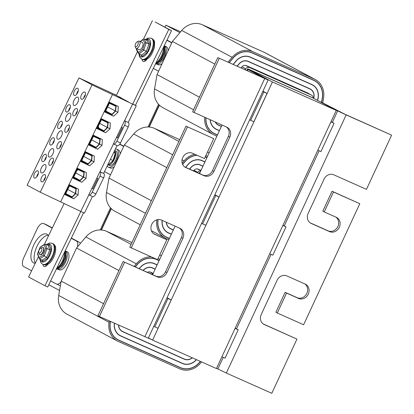 <?xml version="1.0" encoding="UTF-8"?>
<svg xmlns="http://www.w3.org/2000/svg" width="414" height="414" viewBox="0 0 414 414"><rect width="100%" height="100%" fill="white"/><g stroke="black" fill="none" stroke-linecap="round" stroke-linejoin="round"><path stroke-width="0.62" d="M152.6 340.111L216.45 368.553L336.271 110.414L312.715 97.854L248.866 69.412L272.428 81.972L152.6 340.111L148.424 337.886M248.7 69.775L248.866 69.412L311.949 97.513L248.607 69.273L248.7 69.775M336.271 110.414L272.428 81.972M237.062 66.188L239.023 63.875A8.668 7.654 -61.9 0 1 248.26 61.334L309.858 88.772A8.668 7.654 -61.9 0 1 310.288 88.979A8.668 7.654 -61.9 0 1 313.978 97.259L313.786 98.423M221.376 126.472L218.608 125.24A8.668 7.654 -61.9 0 1 218.178 125.033A8.668 7.654 -61.9 0 1 215.249 122.016M233.211 64.47L236.083 61.075A13.222 11.68 -61.9 0 1 250.18 57.204L311.773 84.642A13.222 11.68 -61.9 0 1 312.43 84.963A13.222 11.68 -61.9 0 1 318.055 97.59L317.585 100.452M219.461 130.607L216.693 129.37A13.222 11.68 -61.9 0 1 216.036 129.049A13.222 11.68 -61.9 0 1 210.26 119.796M233.077 64.413L235.985 60.982A13.383 11.82 -61.9 0 1 250.247 57.06L311.84 84.497A13.383 11.82 -61.9 0 1 312.503 84.823A13.383 11.82 -61.9 0 1 318.2 97.606L317.719 100.519M219.394 130.746L216.625 129.515A13.383 11.82 -61.9 0 1 215.963 129.189A13.383 11.82 -61.9 0 1 210.11 119.729M229.221 62.695L233.046 58.183A17.937 15.846 -61.9 0 1 252.162 52.93L313.755 80.368A17.937 15.846 -61.9 0 1 314.645 80.802A17.937 15.846 -61.9 0 1 322.283 97.937L321.569 102.237M217.474 134.876L214.711 133.644A17.937 15.846 -61.9 0 1 213.821 133.21A17.937 15.846 -61.9 0 1 205.97 117.881M216.879 136.17L214.11 134.938A19.36 17.103 -61.9 0 1 213.148 134.467A19.36 17.103 -61.9 0 1 204.728 117.328M228.016 62.157L232.125 57.313A19.36 17.103 -61.9 0 1 252.763 51.641L314.355 79.074A19.36 17.103 -61.9 0 1 315.318 79.545A19.36 17.103 -61.9 0 1 323.557 98.04L322.775 102.77M229.087 62.638L232.942 58.089A18.097 15.986 -61.9 0 1 252.229 52.785L313.822 80.223A18.097 15.986 -61.9 0 1 314.723 80.663A18.097 15.986 -61.9 0 1 322.423 97.947L321.704 102.294M217.412 135.021L214.643 133.789A18.097 15.986 -61.9 0 1 213.743 133.349A18.097 15.986 -61.9 0 1 205.836 117.819M315.318 79.545L264.929 52.681A19.36 17.103 118.1 0 0 263.966 52.211L202.374 24.773A19.36 17.103 118.1 0 0 181.741 30.445L172.405 41.457L157.041 74.561L154.546 88.953A19.36 17.103 118.1 0 0 162.759 107.599L213.148 134.467M157.041 74.561L199.429 97.166M172.405 41.457L214.794 64.061M237.196 66.245L239.126 63.968A8.508 7.514 -61.9 0 1 248.198 61.479L309.791 88.912A8.508 7.514 -61.9 0 1 310.21 89.119A8.508 7.514 -61.9 0 1 313.833 97.249L313.652 98.351M221.443 126.332L218.675 125.1A8.508 7.514 -61.9 0 1 218.256 124.893A8.508 7.514 -61.9 0 1 215.471 122.114M241.046 67.963L242.066 66.768A3.954 3.493 -61.9 0 1 246.278 65.609L307.871 93.046A3.954 3.493 -61.9 0 1 308.068 93.14A3.954 3.493 -61.9 0 1 308.86 93.74M311.67 97.295L247.82 68.853L311.67 97.295M244.907 69.681L245.699 68.745A3.798 3.353 -61.9 0 1 249.745 67.632L311.338 95.07A3.798 3.353 -61.9 0 1 311.53 95.163A3.798 3.353 -61.9 0 1 313.196 98.113M247.82 68.853L246.511 70.396M317.797 150.22L320.917 151.612L334.072 123.274L331.05 121.664M262.818 91.442L263.842 91.991L250.687 120.329L249.663 119.786M166.883 40.293L171.743 42.885M145.65 60.651L146.214 59.435M158.588 71.224L153.299 68.403M330.952 121.882L334.072 123.274M262.926 91.22L267.035 93.409L253.88 121.752L250.687 120.329M166.987 40.07L171.846 42.658M267.035 93.409L263.842 91.991M192.365 357.825A8.668 7.654 -61.9 0 1 184.323 359.181L122.751 331.754A8.668 7.654 -61.9 0 1 122.321 331.542A8.668 7.654 -61.9 0 1 118.513 325.021M139.264 268.722L140.227 267.589A13.222 11.68 -61.9 0 1 154.318 263.713L157.097 264.95M196.36 359.6A13.222 11.68 -61.9 0 1 182.408 363.311L120.831 335.883A13.222 11.68 -61.9 0 1 120.179 335.563A13.222 11.68 -61.9 0 1 114.502 323.236M143.12 270.435L143.166 270.383A8.668 7.654 -61.9 0 1 152.404 267.842L155.183 269.079M196.495 359.662A13.383 11.82 -61.9 0 1 182.341 363.456L120.769 336.028A13.383 11.82 -61.9 0 1 120.101 335.702A13.383 11.82 -61.9 0 1 114.367 323.174M135.28 266.947L137.184 264.696A17.937 15.846 -61.9 0 1 156.306 259.438L159.085 260.68M139.135 268.66L140.123 267.491A13.383 11.82 -61.9 0 1 154.386 263.568L157.165 264.81M200.34 361.375L199.636 362.214A17.937 15.846 -61.9 0 1 180.421 367.585L118.849 340.158A17.937 15.846 -61.9 0 1 117.959 339.723A17.937 15.846 -61.9 0 1 110.352 322.444L110.522 321.461M201.54 361.908L200.562 363.083A19.36 17.103 -61.9 0 1 179.826 368.874L118.249 341.446A19.36 17.103 -61.9 0 1 117.291 340.976A19.36 17.103 -61.9 0 1 109.079 322.33L109.317 320.922M158.013 258.641L159.68 259.387M134.074 266.409L136.268 263.821A19.36 17.103 -61.9 0 1 151.141 256.83M200.474 361.438L199.739 362.312A18.097 15.986 -61.9 0 1 180.359 367.725L118.782 340.298A18.097 15.986 -61.9 0 1 117.886 339.863A18.097 15.986 -61.9 0 1 110.207 322.428L110.388 321.399M135.145 266.885L137.086 264.598A18.097 15.986 -61.9 0 1 156.373 259.299L159.147 260.535M161.382 255.723L159.711 254.983M131.921 242.599L106.517 231.281A19.36 17.103 118.1 0 0 85.879 236.958L76.549 247.97L61.179 281.075L58.69 295.461A19.36 17.103 118.1 0 0 66.902 314.112L117.291 340.976M61.179 281.075L103.567 303.674M76.549 247.97L118.937 270.57M143.254 270.497L143.265 270.482A8.508 7.514 -61.9 0 1 152.336 267.987L155.115 269.224M192.22 357.758A8.508 7.514 -61.9 0 1 184.39 359.036L122.818 331.609A8.508 7.514 -61.9 0 1 122.394 331.402A8.508 7.514 -61.9 0 1 118.658 325.083M147.353 272.324A3.954 3.493 -61.9 0 1 150.422 272.117L153.196 273.354M151.669 339.615L148.316 338.119M151.4 274.125A3.798 3.353 -61.9 0 1 152.947 273.897M221.935 356.733L225.061 358.126L238.216 329.782L235.193 328.173M166.961 297.956L167.986 298.499L154.831 326.837L153.806 326.294M235.09 328.39L238.216 329.782M167.065 297.728L171.173 299.922L158.019 328.261L154.831 326.837M171.173 299.922L167.986 298.499M173.316 230.018L170.547 228.782A8.668 7.654 -61.9 0 1 170.118 228.575A8.668 7.654 -61.9 0 1 166.314 222.225M185.679 167.385L188.023 164.622A13.222 11.68 -61.9 0 1 202.115 160.746L204.894 161.983M171.396 234.148L168.627 232.911A13.222 11.68 -61.9 0 1 167.975 232.596A13.222 11.68 -61.9 0 1 162.278 220.429M189.529 169.103L190.963 167.416A8.668 7.654 -61.9 0 1 200.2 164.875L202.979 166.112M171.329 234.288L168.565 233.056A13.383 11.82 -61.9 0 1 167.898 232.73A13.383 11.82 -61.9 0 1 162.143 220.367M205.209 156.968L206.881 157.708M182.657 164.467L184.98 161.729A17.937 15.846 -61.9 0 1 197.08 155.281M185.544 167.328L187.92 164.524A13.383 11.82 -61.9 0 1 202.182 160.601L204.961 161.838M169.414 238.423L166.645 237.186A17.937 15.846 -61.9 0 1 165.755 236.751A17.937 15.846 -61.9 0 1 158.132 219.549M168.814 239.711L166.045 238.48A19.36 17.103 -61.9 0 1 165.088 238.009A19.36 17.103 -61.9 0 1 156.797 219.829M205.81 155.674L207.476 156.42M182.165 163.095L184.064 160.855A19.36 17.103 -61.9 0 1 194.751 154.246M182.595 164.327L184.882 161.631A18.097 15.986 -61.9 0 1 196.79 155.152M205.277 156.823L206.943 157.563M169.347 238.562L166.578 237.331A18.097 15.986 -61.9 0 1 165.683 236.891A18.097 15.986 -61.9 0 1 157.988 219.57M209.179 152.756L207.507 152.01M179.717 139.632L154.313 128.314A19.36 17.103 118.1 0 0 133.675 133.986L124.345 144.998L108.975 178.108L106.486 192.494A19.36 17.103 118.1 0 0 114.699 211.14L140.206 224.745M108.975 178.108L151.364 200.707M124.345 144.998L166.733 167.603M189.664 169.16L191.061 167.51A8.508 7.514 -61.9 0 1 200.133 165.02L202.912 166.257M173.383 229.873L170.615 228.642A8.508 7.514 -61.9 0 1 170.19 228.435A8.508 7.514 -61.9 0 1 166.464 222.292M193.519 170.878L194 170.309A3.954 3.493 -61.9 0 1 198.218 169.15L200.992 170.387M197.374 172.597L197.638 172.291A3.798 3.353 -61.9 0 1 200.743 170.93M199.76 172.395L198.984 173.311M269.731 253.761L272.857 255.153L286.012 226.815L282.99 225.206M214.757 194.984L215.782 195.532L202.627 223.87L201.602 223.327M119.677 144.289L123.682 146.427M110.528 174.765L104.504 171.556M282.886 225.423L286.012 226.815M214.861 194.761L218.97 196.955L205.815 225.294L202.627 223.87M119.827 144.088L123.786 146.199M218.97 196.955L215.782 195.532M159.173 104.944L148.931 127.015M111.112 208.485L101.135 229.982M101.451 230.003L111.335 208.708M149.247 127.036L159.4 105.166M164.948 27.205L165.89 25.171L179.883 32.634M59.549 290.499L48.785 284.76M158.552 104.292L148.021 126.984M110.491 207.833L100.224 229.951M165.89 25.171L180.639 31.738M217.79 57.603L264.965 78.551L247.867 69.407L250.677 70.654L268.122 80.016L217.79 57.603L192.629 111.811L226.758 127.145A7.907 6.986 -61.9 0 1 227.151 127.336A7.907 6.986 -61.9 0 1 229.817 137.158L213.903 171.432A7.907 6.986 -61.9 0 1 204.19 175.759L185.803 167.566A7.907 6.986 -61.9 0 1 185.41 167.375A7.907 6.986 -61.9 0 1 182.853 157.33A7.907 6.986 -61.9 0 1 192.458 153.227L204.464 158.572L213.717 138.638L185.974 126.156L129.789 247.194L157.532 259.676L166.785 239.742L154.784 234.396A7.907 6.986 -61.9 0 1 154.391 234.205A7.907 6.986 -61.9 0 1 151.834 224.16A7.907 6.986 -61.9 0 1 161.439 220.057L179.826 228.249A7.907 6.986 -61.9 0 1 180.219 228.44A7.907 6.986 -61.9 0 1 182.884 238.262L166.971 272.536A7.907 6.986 -61.9 0 1 157.258 276.862L123.129 261.534L155.819 276.097A7.907 6.986 118.1 0 0 165.533 271.77L181.446 237.491A7.907 6.986 118.1 0 0 179.428 228.067M153.744 233.806L166.785 239.742M184.763 166.977L202.751 174.993A7.907 6.986 118.1 0 0 212.465 170.666L228.373 136.387A7.907 6.986 118.1 0 0 226.354 126.963M185.974 126.156L213.717 138.638M124.573 262.3L99.407 316.508L148.3 338.155L268.122 80.016M219.234 58.374L194.068 112.582M187.413 126.922L131.228 247.96M99.407 316.508L97.968 315.742L123.129 261.534M247.867 69.407L247.256 70.727M222.044 125.044L199.522 173.554M175.112 226.147L152.595 274.658M324.24 211.927L322.801 211.161L332.054 191.227L359.797 203.714L333.493 191.992L324.24 211.927L336.246 217.272A7.907 6.986 -61.9 0 1 336.634 217.469A7.907 6.986 -61.9 0 1 339.19 227.514A7.907 6.986 -61.9 0 1 329.585 231.617L311.199 223.425A7.907 6.986 -61.9 0 1 310.805 223.234A7.907 6.986 -61.9 0 1 308.14 213.412L324.053 179.138A7.907 6.986 -61.9 0 1 333.767 174.806L366.457 189.369L391.618 135.161L346.161 114.911L337.664 110.874L320.907 101.942L344.717 114.145L391.618 135.161M310.158 222.835L328.147 230.846A7.907 6.986 118.1 0 0 337.555 227.126A7.907 6.986 118.1 0 0 335.842 217.096M332.054 191.227L333.493 191.992M263.232 323.939L296.957 339.092L264.267 324.529A7.907 6.986 -61.9 0 1 263.873 324.338A7.907 6.986 -61.9 0 1 261.213 314.516L277.121 280.242A7.907 6.986 -61.9 0 1 286.835 275.915L305.221 284.102A7.907 6.986 -61.9 0 1 305.615 284.294A7.907 6.986 -61.9 0 1 308.171 294.344A7.907 6.986 -61.9 0 1 298.566 298.447L286.56 293.096L277.308 313.031L303.612 324.752L359.797 203.714M277.308 313.031L275.869 312.265L285.122 292.331L297.128 297.676A7.907 6.986 118.1 0 0 306.531 293.956A7.907 6.986 118.1 0 0 304.823 283.926M285.122 292.331L286.56 293.096M216.553 368.325L226.334 373.05L271.796 393.3L296.957 339.092M38.393 173.383A3.162 1.48 115.1 0 0 37.467 174.656L37.933 174.905M37.669 175.479L37.193 175.226L37.679 175.453M36.753 176.892A3.162 1.48 115.1 0 1 37.193 175.226M46.373 156.87A3.162 1.48 115.1 0 0 45.447 158.138L45.913 158.386M45.649 158.96L45.173 158.707L45.659 158.94M44.728 160.373A3.162 1.48 115.1 0 1 45.173 158.707M54.353 140.351A3.162 1.48 115.1 0 0 53.427 141.619L53.892 141.867M53.629 142.442L53.152 142.188L53.639 142.421M52.707 143.855A3.162 1.48 115.1 0 1 53.152 142.188M62.333 123.833A3.162 1.48 115.1 0 0 61.407 125.106L61.872 125.354M61.608 125.928L61.132 125.675L61.619 125.903M60.687 127.336A3.162 1.48 115.1 0 1 61.132 125.675M70.313 107.314A3.162 1.48 115.1 0 0 69.386 108.587L69.852 108.835M69.588 109.41L69.112 109.156L69.599 109.384M68.667 110.817A3.162 1.48 115.1 0 1 69.112 109.156M78.293 90.795A3.162 1.48 115.1 0 0 77.366 92.068L77.832 92.317M77.568 92.891L77.092 92.638L77.578 92.865M76.647 94.304A3.162 1.48 115.1 0 1 77.092 92.638M45.504 177.176A3.162 1.48 115.1 0 0 44.577 178.444L45.043 178.693M44.774 179.267L44.303 179.014L44.79 179.246M43.858 180.68A3.162 1.48 115.1 0 1 44.303 179.014M53.484 160.658A3.162 1.48 115.1 0 0 52.557 161.931L53.023 162.174M52.754 162.754L52.278 162.5L52.769 162.728M51.838 164.161A3.162 1.48 115.1 0 1 52.278 162.5M61.463 144.139A3.162 1.48 115.1 0 0 60.532 145.412L60.998 145.661M60.734 146.235L60.258 145.982L60.744 146.209M59.818 147.643A3.162 1.48 115.1 0 1 60.258 145.982M69.438 127.621A3.162 1.48 115.1 0 0 68.512 128.894L68.978 129.142M68.714 129.717L68.238 129.463L68.724 129.691M67.792 131.129A3.162 1.48 115.1 0 1 68.238 129.463M85.398 94.583A3.162 1.48 115.1 0 0 84.472 95.857L84.937 96.105M84.673 96.679L84.197 96.426L84.684 96.653M83.752 98.092A3.162 1.48 115.1 0 1 84.197 96.426M77.418 111.102A3.162 1.48 115.1 0 0 76.492 112.375L76.957 112.624M76.693 113.198L76.217 112.944L76.704 113.172M75.772 114.611A3.162 1.48 115.1 0 1 76.217 112.944M121.478 127.129L122.394 127.615L117.4 137.955L116.484 137.469L121.478 127.129M117.421 137.909L116.484 137.469M128.231 122.435L136.253 105.829L92.068 84.88L78.981 77.904L27.143 185.213L40.23 192.194L80.746 211.419L88.86 194.865A3.954 1.853 -64.9 0 0 88.901 194.88A3.954 1.853 -64.9 0 0 92.213 192.174L99.96 176.141A3.954 1.853 -64.9 0 0 100.043 171.707L113.472 143.917A3.954 1.853 -64.9 0 0 113.508 143.937A3.954 1.853 -64.9 0 0 116.826 141.231L124.573 125.194A3.954 1.853 -64.9 0 0 124.655 120.764L128.324 122.487A3.954 1.853 115.1 0 1 128.242 126.917L120.495 142.949A3.954 1.853 115.1 0 1 117.178 145.661A3.954 1.853 115.1 0 1 117.136 145.64L113.55 143.953M113.379 143.87L132.583 104.105M88.767 194.813L96.855 178.067L97.771 178.558L92.777 188.893L91.861 188.406L92.803 188.846M96.855 178.067L99.955 171.66L103.712 173.43A3.954 1.853 115.1 0 1 103.629 177.865L95.882 193.897A3.954 1.853 115.1 0 1 92.57 196.603A3.954 1.853 115.1 0 1 92.529 196.583L88.938 194.901M78.981 77.904L116.401 95.256M80.746 211.419L84.415 213.138L92.436 196.541M103.619 173.383L117.043 145.599M111.982 114.3L115.294 110.947L115.848 106.294L109.384 103.262L105.518 111.268L111.982 114.3L105.663 110.973M104.002 130.819L107.314 127.46L107.868 122.813L101.404 119.781L97.538 127.786L104.002 130.819L97.673 127.512M104.504 111.511L106.962 112.665L107.076 112.344M105.943 110.388L106.372 111.309M115.294 110.947L107.645 106.869M105.13 111.433L109.27 102.858L116.158 106.093L115.563 111.071L112.013 114.662L104.664 111.185M109.27 102.858L108.804 102.61M116.158 106.093L108.975 102.263M96.519 128.04L99.184 129.287L99.344 128.982M98.258 126.306L98.76 128.024M107.314 127.46L99.665 123.388M107.583 127.59L104.038 131.181L97.15 127.952L101.29 119.377L108.178 122.611L107.583 127.59M97.15 127.952L96.685 127.703M101.29 119.377L100.825 119.128M108.178 122.611L100.995 118.782M86.655 152.678L87.059 152.549M92.218 155.648L91.623 160.627L88.078 164.218L81.191 160.989L85.331 152.414L92.218 155.648L85.005 151.876M88.555 144.527L90.645 145.511L90.661 145.169M85.331 152.414L84.865 152.166M85.45 152.818L81.584 160.818L88.042 163.851L91.354 160.497L91.908 155.85L85.45 152.818M88.042 163.851L81.739 160.492M91.354 160.497L83.706 156.42M81.191 160.989L80.725 160.736M99.603 144.108L96.058 147.7L89.17 144.47L93.31 135.895L100.198 139.13L99.603 144.108M93.429 136.299L89.564 144.305L96.022 147.332L99.334 143.979L99.888 139.332L93.429 136.299M96.022 147.332L89.719 143.974M99.334 143.979L91.685 139.901M89.17 144.47L88.705 144.222M93.31 135.895L92.845 135.647M100.198 139.13L93.015 135.3M78.5 169.823L77.082 170.133M79.654 169.719L79.809 169.419M84.239 172.162L83.644 177.145L80.099 180.737L73.211 177.502L77.351 168.933L84.239 172.162L77.004 168.441M77.351 168.933L76.885 168.684M83.374 177.016L83.928 172.369L77.47 169.336L73.604 177.337L80.062 180.369L83.374 177.016L75.726 172.938M80.062 180.369L73.759 177.011M73.211 177.502L72.745 177.254M69.992 186.088L69.392 186.057M71.374 186.077L71.581 185.814M76.259 188.68L75.669 193.664L72.119 197.255L65.231 194.021L69.376 185.451L76.259 188.68L69.029 184.944M72.616 177.518L73.604 177.932M69.376 185.451L68.905 185.203M69.49 185.855L65.624 193.856L72.083 196.888L75.395 193.535L75.948 188.887L69.49 185.855M65.231 194.021L64.765 193.773M75.395 193.535L67.746 189.457M72.083 196.888L65.779 193.529M77.884 97.212A4.57 2.142 115.1 0 1 77.811 102.289A4.57 2.142 115.1 0 1 73.951 105.466A4.57 2.142 115.1 0 1 73.956 100.421A4.57 2.142 115.1 0 1 77.837 97.192A4.57 2.142 115.1 0 1 77.884 97.212M61.593 130.933A4.57 2.142 115.1 0 1 61.52 136.009A4.57 2.142 115.1 0 1 57.665 139.187A4.57 2.142 115.1 0 1 57.665 134.141A4.57 2.142 115.1 0 1 61.546 130.912A4.57 2.142 115.1 0 1 61.593 130.933M45.302 164.653A4.57 2.142 115.1 0 1 45.23 169.724A4.57 2.142 115.1 0 1 41.374 172.907A4.57 2.142 115.1 0 1 41.379 167.856A4.57 2.142 115.1 0 1 45.261 164.627A4.57 2.142 115.1 0 1 45.302 164.653M75.669 193.628L78.07 194.911L73.723 198.803L64.48 194.368L69.169 184.66L78.417 189.094L78.07 194.911M107.588 127.559L109.989 128.837L105.642 132.734L96.395 128.299L101.088 118.585L110.331 123.02L109.989 128.837M91.629 160.591L94.03 161.874L89.683 165.771L80.435 161.331L85.129 151.622L94.376 156.057L94.03 161.874M83.649 177.109L86.05 178.393L81.703 182.289L72.46 177.849L77.149 168.141L86.397 172.576L86.05 178.393M99.608 144.077L102.01 145.355L97.663 149.252L88.415 144.817L93.109 135.104L102.356 139.539L102.01 145.355M115.568 111.04L117.969 112.318L113.622 116.215L104.375 111.78L109.068 102.067L118.311 106.501L117.969 112.318M64.667 193.975L73.723 198.803M73.847 178.098L81.703 182.289M72.647 177.456L73.055 177.673M80.626 160.942L89.683 165.771M99.184 129.287L105.642 132.734M106.962 112.665L113.622 116.215M90.645 145.511L97.663 149.252M44.935 174.661A3.969 1.858 115.1 0 1 44.872 179.071A3.969 1.858 115.1 0 1 41.524 181.834A3.969 1.858 115.1 0 1 41.529 177.446A3.969 1.858 115.1 0 1 44.898 174.646A3.969 1.858 115.1 0 1 44.935 174.661M37.829 170.873A3.969 1.858 115.1 0 1 37.767 175.282A3.969 1.858 115.1 0 1 34.419 178.041A3.969 1.858 115.1 0 1 34.419 173.657A3.969 1.858 115.1 0 1 37.788 170.853A3.969 1.858 115.1 0 1 37.829 170.873M70.194 113.136A4.57 2.142 115.1 0 1 70.116 118.207A4.57 2.142 115.1 0 1 66.261 121.385A4.57 2.142 115.1 0 1 66.266 116.339A4.57 2.142 115.1 0 1 70.147 113.11A4.57 2.142 115.1 0 1 70.194 113.136M52.997 148.735A4.57 2.142 115.1 0 1 52.92 153.806A4.57 2.142 115.1 0 1 49.064 156.984A4.57 2.142 115.1 0 1 49.069 151.938A4.57 2.142 115.1 0 1 52.951 148.709A4.57 2.142 115.1 0 1 52.997 148.735M76.854 108.592A3.969 1.858 115.1 0 1 76.792 113.001A3.969 1.858 115.1 0 1 73.438 115.76A3.969 1.858 115.1 0 1 73.444 111.376A3.969 1.858 115.1 0 1 76.813 108.572A3.969 1.858 115.1 0 1 76.854 108.592M84.834 92.074A3.969 1.858 115.1 0 1 84.772 96.483A3.969 1.858 115.1 0 1 81.418 99.241A3.969 1.858 115.1 0 1 81.423 94.858A3.969 1.858 115.1 0 1 84.792 92.053A3.969 1.858 115.1 0 1 84.834 92.074M68.874 125.111A3.969 1.858 115.1 0 1 68.812 129.515A3.969 1.858 115.1 0 1 65.464 132.278A3.969 1.858 115.1 0 1 65.464 127.895A3.969 1.858 115.1 0 1 68.833 125.09A3.969 1.858 115.1 0 1 68.874 125.111M60.894 141.629A3.969 1.858 115.1 0 1 60.832 146.033A3.969 1.858 115.1 0 1 57.484 148.797A3.969 1.858 115.1 0 1 57.484 144.414A3.969 1.858 115.1 0 1 60.858 141.609A3.969 1.858 115.1 0 1 60.894 141.629M52.914 158.148A3.969 1.858 115.1 0 1 52.852 162.552A3.969 1.858 115.1 0 1 49.504 165.315A3.969 1.858 115.1 0 1 49.504 160.932A3.969 1.858 115.1 0 1 52.878 158.127A3.969 1.858 115.1 0 1 52.914 158.148M77.728 88.285A3.969 1.858 115.1 0 1 77.661 92.695A3.969 1.858 115.1 0 1 74.313 95.453A3.969 1.858 115.1 0 1 74.318 91.07A3.969 1.858 115.1 0 1 77.687 88.265A3.969 1.858 115.1 0 1 77.728 88.285M69.749 104.804A3.969 1.858 115.1 0 1 69.681 109.208A3.969 1.858 115.1 0 1 66.333 111.971A3.969 1.858 115.1 0 1 66.338 107.588A3.969 1.858 115.1 0 1 69.707 104.783A3.969 1.858 115.1 0 1 69.749 104.804M61.769 121.323A3.969 1.858 115.1 0 1 61.707 125.727A3.969 1.858 115.1 0 1 58.353 128.49A3.969 1.858 115.1 0 1 58.358 124.107A3.969 1.858 115.1 0 1 61.727 121.302A3.969 1.858 115.1 0 1 61.769 121.323M53.789 137.841A3.969 1.858 115.1 0 1 53.727 142.245A3.969 1.858 115.1 0 1 50.373 145.009A3.969 1.858 115.1 0 1 50.379 140.62A3.969 1.858 115.1 0 1 53.748 137.821A3.969 1.858 115.1 0 1 53.789 137.841M45.809 154.355A3.969 1.858 115.1 0 1 45.747 158.764A3.969 1.858 115.1 0 1 42.394 161.527A3.969 1.858 115.1 0 1 42.399 157.139A3.969 1.858 115.1 0 1 45.768 154.339A3.969 1.858 115.1 0 1 45.809 154.355M116.381 95.303L113.803 94.092L116.489 95.525M120.81 97.595L117.141 95.872L128.397 101.875M132.718 103.945L136.253 105.829M60.687 201.794L112.525 94.485M40.23 192.194L92.068 84.88M141.169 54.902L142.09 56.49L141.671 55.124L138.643 53.608L138.566 52.568L136.667 49.307L136.863 48.728M142.09 56.49L147.456 52.299L146.385 51.44L141.671 55.124M138.99 53.929L143.705 50.244L146.225 42.782L144.025 39.004L146.706 40.194L147.431 40.08L147.814 39.516L146.882 40.246M147.456 52.299L150.318 43.812L148.905 43.977L146.385 51.44L142.639 49.385L138.566 52.568M138.643 53.608L136.485 49.903L136.667 49.307M146.706 40.194L148.905 43.977L146.225 42.782L144.812 42.942L142.639 49.385M144.025 39.004L143.296 39.118L142.913 39.682L144.812 42.942M141.981 42.435A3.954 1.853 114 0 1 142.349 42.513A3.954 1.853 114 0 1 142.432 46.88A3.954 1.853 114 0 1 139.13 49.737L136.118 48.397A3.954 1.853 -66 0 0 139.414 45.535A3.954 1.853 -66 0 0 139.337 41.172A3.954 1.853 -66 0 0 138.198 41.322L137.024 41.974A2.691 1.258 114 0 1 138.1 44.184A2.691 1.258 114 0 1 135.575 46.766A2.691 1.258 114 0 1 135.166 46.14A2.691 1.258 114 0 1 137.024 41.974M45.405 244.146L44.712 244.219L44.236 244.819L45.716 248.685L47.124 248.623L45.405 244.146L48.086 245.342L48.78 245.264L49.256 244.664L48.148 245.362M44.712 244.219L40.189 247.101L37.451 253.973L39.501 258.967L44.169 256.033L47.124 248.623L49.804 249.818L51.207 249.756L49.256 244.664M45.716 248.685L43.17 255.081L47.853 258.186L51.207 249.756M41.995 260.075L42.549 261.519L42.575 260.597L42.187 260.163L39.501 258.967M40.189 247.101L44.236 244.819M37.451 253.973L40.21 247.349M39.113 258.533L39.144 257.611L37.658 253.746M42.942 247.443L43.299 247.603A3.954 1.853 114 0 1 42.538 253.425A3.954 1.853 114 0 1 40.08 254.827L39.723 254.667A3.954 1.853 -66 0 0 43.02 251.81A3.954 1.853 -66 0 0 42.942 247.443A3.954 1.853 -66 0 0 41.798 247.593L40.629 248.245A2.691 1.258 114 0 1 41.705 250.46A2.691 1.258 114 0 1 39.175 253.037A2.691 1.258 114 0 1 38.771 252.411A2.691 1.258 114 0 1 40.629 248.245M164.995 49.561A7.907 3.7 114 0 1 159.514 61.857M168.037 50.865A9.884 4.626 114 0 0 166.366 46.725A9.884 4.626 114 0 0 166.226 46.658L164.581 45.923A9.884 4.626 114 0 1 164.643 45.954A9.884 4.626 114 0 1 164.679 56.868A9.884 4.626 114 0 1 156.539 63.984L158.184 64.719A9.884 4.626 114 0 0 162.133 63.585M65.945 254.651A7.907 3.7 114 0 1 60.465 266.947M65.531 251.013A9.884 4.626 114 0 1 65.588 251.044A9.884 4.626 114 0 1 65.624 261.958A9.884 4.626 114 0 1 57.484 269.074L59.13 269.809A9.884 4.626 114 0 0 67.311 262.807A9.884 4.626 114 0 0 67.316 251.81A9.884 4.626 114 0 0 67.177 251.743L65.526 251.013M135.166 46.14L135.466 47.45A3.954 1.853 -66 0 0 136.061 48.371A3.954 1.853 -66 0 0 136.118 48.397M115.33 153.697L115.423 153.221L113.746 152.419M113.338 160.466L108.339 164.72L113.374 160.596M107.899 164.524L108.339 164.72M110.398 159.349L113.058 160.534L115.252 153.087L114.124 151.638M38.771 252.411L39.071 253.72A3.954 1.853 -66 0 0 39.666 254.641A3.954 1.853 -66 0 0 39.723 254.667M107.806 164.72A7.907 3.7 -66 0 0 107.826 164.725A7.907 3.7 -66 0 0 114.217 159.462A7.907 3.7 -66 0 0 114.662 150.525M114.688 150.468L115.77 150.95A7.907 3.7 114 0 1 115.93 159.68A7.907 3.7 114 0 1 109.332 165.398L107.826 164.725M115.418 148.957A9.884 4.626 114 0 1 116.572 149.143A9.884 4.626 114 0 1 116.712 149.211A9.884 4.626 114 0 1 116.712 160.208A9.884 4.626 114 0 1 108.53 167.204A9.884 4.626 114 0 1 107.252 165.869M116.572 149.143L118.3 149.915A9.884 4.626 114 0 1 118.435 149.982A9.884 4.626 114 0 1 120.112 154.122M114.207 166.837A9.884 4.626 114 0 1 110.253 167.975L108.53 167.204M48.102 235.235A15.82 7.4 -66 0 0 36.83 246.641A15.82 7.4 -66 0 0 35.366 263.009M35.216 263.32A15.82 7.4 114 0 1 33.813 263.014A15.82 7.4 114 0 1 33.591 262.906A15.82 7.4 114 0 1 33.596 245.316A15.82 7.4 114 0 1 46.684 234.117A15.82 7.4 114 0 1 48.5 235.82M52.226 228.114L43.693 223.565A7.907 3.7 -66 0 0 43.579 223.508A7.907 3.7 -66 0 0 37.089 228.989L23.779 257.674A7.907 3.7 -66 0 0 23.722 266.585L31.609 270.792M50.632 280.935L56.439 284.03A7.907 3.7 -66 0 0 56.552 284.087A7.907 3.7 -66 0 0 61.049 281.825M59.632 285.453A7.907 3.7 -66 0 0 59.74 285.51A7.907 3.7 -66 0 0 60.387 285.66M80.466 243.344A7.907 3.7 -66 0 0 79.602 242.433L71.358 238.034M77.402 246.961A7.907 3.7 -66 0 0 76.409 241.01L71.249 238.257M52.33 227.891L46.885 224.983A7.907 3.7 -66 0 0 46.772 224.931A7.907 3.7 -66 0 0 46.658 224.885M144.828 59.818A5.931 2.779 -64.9 0 0 144.89 61.184M147.151 58.959A5.931 2.779 115.1 0 1 143.12 61.401A5.931 2.779 115.1 0 1 142.085 59.331M45.773 264.908A5.931 2.779 -64.9 0 0 45.835 266.233M48.05 264.08A5.931 2.779 115.1 0 1 44.065 266.45A5.931 2.779 115.1 0 1 43.035 264.422M135.435 105.394L171.51 30.703L155.152 21.983L168.777 29.425L132.703 104.105M80.844 211.461L44.96 285.738L47.693 287.016L83.576 212.744M44.96 285.738L28.602 277.013L38.414 256.701M44.324 244.462L64.139 203.45M116.318 95.432L137.484 51.621M143.596 38.968L152.419 20.7M171.51 30.703L168.777 29.425M217.764 124.79L218.608 125.24M249.099 56.625L250.18 57.204M309.801 83.587L311.773 84.642M215.321 128.821L216.625 129.515M311.783 79.317L313.755 80.368M250.982 52.299L252.162 52.93M263.966 52.211L314.355 79.074M202.374 24.773L252.763 51.641M212.879 132.847L214.643 133.789M154.546 88.953L193.581 109.762M181.741 30.445L232.125 57.313M247.261 60.977L248.198 61.479M307.819 87.861L309.791 88.912M242.04 66.794L245.699 68.745M245.512 65.376L249.745 67.632M305.832 92.136L311.338 95.07M182.351 358.131L184.323 359.181M121.907 331.303L122.751 331.754M153.242 263.138L154.318 263.713M180.369 362.4L182.341 363.456M119.465 335.33L120.769 336.028M155.121 258.812L156.306 259.438M106.517 231.281L131.088 244.384M117.022 339.361L118.782 340.298M178.382 366.675L180.359 367.725M58.69 295.461L109.079 322.33M85.879 236.958L136.268 263.821M151.4 267.491L152.336 267.987M149.656 271.889L153.04 273.695M169.704 228.331L170.547 228.782M201.038 160.171L202.115 160.746M167.261 232.363L168.565 233.056M154.313 128.314L178.889 141.417M164.819 236.389L166.578 237.331M106.486 192.494L145.516 213.303M133.675 133.986L172.685 154.784M182.051 159.778L184.064 160.855M199.196 164.518L200.133 165.02M193.975 170.335L197.638 172.291M197.452 168.922L200.837 170.723M181.446 237.491L182.884 238.262M165.533 271.77L166.971 272.536M155.819 276.097L157.258 276.862M154.013 233.988L154.784 234.396M202.751 174.993L204.19 175.759M185.032 167.158L185.803 167.566M228.373 136.387L229.817 137.158M212.465 170.666L213.903 171.432M264.691 78.624L144.869 336.758M328.147 230.846L329.585 231.617M310.428 223.017L311.199 223.425M297.128 297.676L298.566 298.447M263.495 324.121L264.267 324.529M226.334 373.05L346.161 114.911M217.836 369.014L223.265 357.323M236.477 328.856L271.061 254.356M284.273 225.889L319.122 150.815M332.339 122.347L337.664 110.874M128.324 122.487L124.655 120.764M128.242 126.917L124.573 125.194M120.495 142.949L116.826 141.231M103.712 173.43L100.043 171.707M103.629 177.865L99.96 176.141M95.882 193.897L92.213 192.174M150.318 43.812L147.814 39.516M145.764 39.78A9.615 4.502 114 0 1 147.974 39.03A9.615 4.502 114 0 1 149.759 48.06A9.615 4.502 114 0 1 141.93 56.977A9.615 4.502 114 0 1 139.383 54.105M140.403 41.643L142.913 39.682M151.172 38.166L151.86 38.476A11.514 5.387 114 0 1 152.098 51.186A11.514 5.387 114 0 1 142.488 59.512L141.8 59.202A11.514 5.387 -66 0 0 142.866 59.43A11.514 5.387 -66 0 0 151.85 49.82A11.514 5.387 -66 0 0 151.172 38.166L147.922 38.067L145.304 39.573M48.086 245.342L49.804 249.818L46.849 257.229L42.187 260.163M42.549 261.519L47.853 258.186M46.844 244.788A9.615 4.502 114 0 1 51.548 247.603A9.615 4.502 114 0 1 47.967 258.471A9.615 4.502 114 0 1 40.36 259.345M43.17 255.081L39.144 257.611M52.117 243.256L52.811 243.561A11.514 5.387 114 0 1 50.601 260.52A11.514 5.387 114 0 1 43.439 264.598L42.751 264.292A11.514 5.387 -66 0 0 49.908 260.215A11.514 5.387 -66 0 0 52.117 243.256L49.732 242.956L46.363 244.57M155.897 63.031A11.514 5.387 -66 0 0 163.54 47.201M164.084 46.083A11.514 5.387 114 0 1 155.452 63.958M56.816 268.137A11.514 5.387 -66 0 0 64.491 252.25M65.024 251.143A11.514 5.387 114 0 1 56.371 269.053M76.409 241.01L79.602 242.433M43.693 223.565L46.885 224.983M214.436 128.2L216.036 129.049M310.133 83.737L312.43 84.963M312.239 79.519L314.645 80.802M211.958 132.216L213.821 133.21M216.967 124.205L218.256 124.893M308.032 87.959L310.21 89.119M305.93 92.177L311.53 95.163M118.58 334.709L120.179 335.563M116.096 338.73L117.959 339.723M121.111 330.719L122.394 331.402M166.376 231.742L167.975 232.596M163.897 235.763L165.755 236.751M151.384 230.701L165.088 238.009M168.907 227.747L170.19 228.435M117.178 145.661L113.508 143.937M92.57 196.603L88.901 194.88M73.594 177.927L72.636 177.482M136.76 48.681L136.454 49.587M143.296 39.118L140.186 41.55M141.8 59.202L139.565 56.873L138.923 53.898M151.86 38.476C154.52 40.82 155.007 39.873 154.313 47.77C152.264 53.753 150.122 57.318 147.891 58.467C146.24 59.807 144.439 60.154 142.488 59.512M42.751 264.292L40.929 262.719L39.879 259.133M43.439 264.598C47.222 265.12 49.98 263.78 51.719 260.582C56.402 254.331 56.071 246.527 55.046 245.89C55.103 245.461 54.358 244.684 52.811 243.561M164.394 45.442L164.969 47.781L164.581 52.34L161.227 59.807L158.158 63.042L155.25 64.367M65.329 250.506L65.914 252.871L65.531 257.43L62.178 264.898L59.109 268.127L56.175 269.462M142.349 42.513L139.337 41.172M113.384 160.58L115.475 153.485M115.423 153.221L114.155 151.576M56.552 284.087L59.74 285.51M43.579 223.508L46.772 224.931"/></g></svg>
